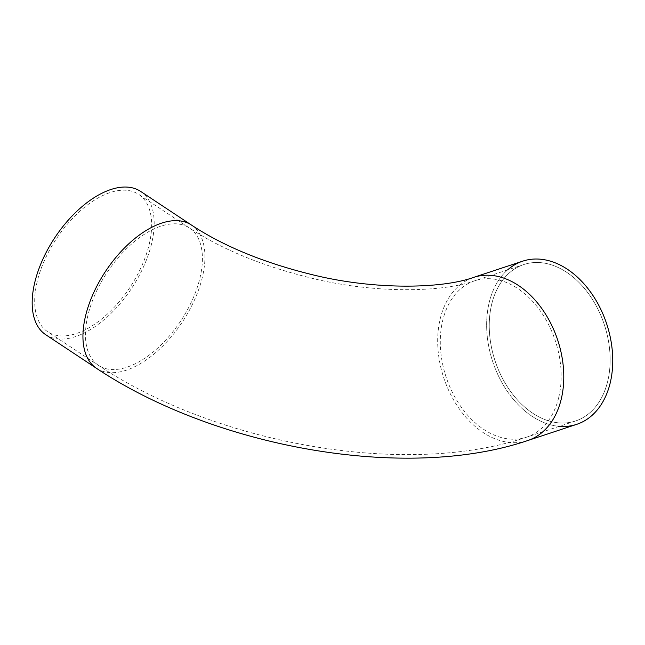 <?xml version="1.0" encoding="UTF-8"?>
<svg xmlns="http://www.w3.org/2000/svg" width="645" height="645" viewBox="0 0 645 645"><rect width="100%" height="100%" fill="white"/><g stroke="black" fill="none" stroke-linecap="round" stroke-linejoin="round"><path stroke-width="0.48" stroke-dasharray="3.23 2.42" d="M37.2 281.575A82.391 44.094 123.5 0 0 47.698 331.756A82.391 44.094 123.5 0 0 129.943 287.404A82.391 44.094 123.5 0 0 138.659 194.363A82.391 44.094 123.5 0 0 81.955 209.415A82.391 44.094 123.5 0 0 37.2 281.575M607.727 381.179A82.391 57.542 -108.3 0 0 588.917 294.209A82.391 57.542 -108.3 0 0 523.821 264.539A82.391 57.542 -108.3 0 0 495.062 360.829A82.391 57.542 -108.3 0 0 575.566 420.975A82.391 57.542 -108.3 0 0 607.727 381.179A82.391 57.542 -108.3 0 0 535.334 262.499A82.391 57.542 -108.3 0 0 506.027 384.589A82.391 57.542 -108.3 0 0 607.727 381.179M45.739 334.723A85.938 45.997 123.5 0 0 131.532 288.452A85.938 45.997 123.5 0 0 140.626 191.404M576.686 424.354A85.938 60.025 71.7 0 1 492.707 361.603A85.938 60.025 71.7 0 1 522.708 261.161M507.607 269.9A85.938 60.025 -108.3 0 0 492.707 361.603A85.938 60.025 -108.3 0 0 559.352 426.337M87.962 315.187A82.391 44.094 123.5 0 0 98.459 365.368A82.391 44.094 123.5 0 0 180.705 321.008A82.391 44.094 123.5 0 0 189.42 227.975A82.391 44.094 123.5 0 0 132.717 243.02A82.391 44.094 123.5 0 0 87.962 315.187M558.755 397.376A82.391 57.542 71.7 0 1 526.602 437.173A82.391 57.542 71.7 0 1 446.098 377.027A82.391 57.542 71.7 0 1 474.857 280.736A82.391 57.542 71.7 0 1 539.954 310.406A82.391 57.542 71.7 0 1 558.755 397.376M96.5 368.327A85.938 45.997 123.5 0 0 182.293 322.057A85.938 45.997 123.5 0 0 191.388 225.008M527.715 440.551A85.938 60.025 71.7 0 1 443.744 377.801A85.938 60.025 71.7 0 1 473.736 277.358M523.821 264.539L474.857 280.736C442.47 292.419 374.334 293.822 311.067 278.043C262.491 266.079 221.944 249.389 189.42 227.975L138.659 194.363M575.566 420.975L526.602 437.173C405.431 478.259 215.841 443.744 98.459 365.368L47.698 331.756"/><path stroke-width="0.97" d="M191.388 225.008L140.626 191.404A85.938 45.997 123.5 0 0 81.472 207.101A85.938 45.997 123.5 0 0 34.782 282.373A85.938 45.997 123.5 0 0 45.739 334.723L96.5 368.327C214.841 447.283 405.31 481.992 527.715 440.551A85.938 60.025 71.7 0 0 561.263 399.029A85.938 60.025 71.7 0 0 541.639 308.318A85.938 60.025 71.7 0 0 473.736 277.358C442.309 288.767 374.616 290.266 311.882 274.593C263.668 262.7 223.501 246.172 191.388 225.008A85.938 45.997 123.5 0 0 132.233 240.714A85.938 45.997 123.5 0 0 85.543 315.986A85.938 45.997 123.5 0 0 96.5 368.327M473.736 277.358L522.708 261.161A85.938 60.025 71.7 0 1 590.61 292.12A85.938 60.025 71.7 0 1 610.226 382.832A85.938 60.025 71.7 0 1 576.686 424.354L527.715 440.551M559.352 426.337A85.938 60.025 -108.3 0 0 610.226 382.832A85.938 60.025 -108.3 0 0 583.29 283.05A85.938 60.025 -108.3 0 0 507.607 269.9"/></g></svg>
